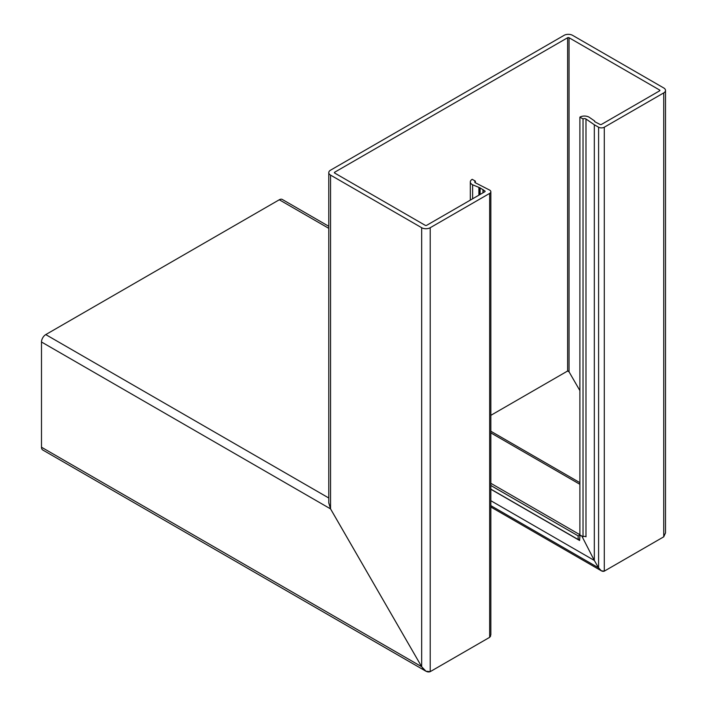 <?xml version="1.0" encoding="UTF-8"?>
<svg xmlns="http://www.w3.org/2000/svg" width="707" height="707" viewBox="0 0 707 707"><rect width="100%" height="100%" fill="white"/><g stroke="black" fill="none" stroke-linecap="round" stroke-linejoin="round"><path stroke-width="1.06" d="M659.604 90.019L659.604 90.841A1.007 0.583 180 0 0 659.604 90.019L569.047 37.736A1.007 0.583 180 0 0 567.624 37.736L334.676 172.225A1.007 0.583 0 0 0 334.676 173.047L425.234 225.33A1.007 0.583 0 0 0 426.657 225.33L484.825 191.747A1.007 0.583 0 0 0 484.825 190.925L480.124 187.885L472.621 184.792A6.443 3.721 180 0 1 472.205 184.571A6.443 3.721 180 0 1 470.314 181.938A6.443 3.721 180 0 1 472.205 179.304L475.334 181.116A2.015 1.167 0 0 0 474.742 181.938A2.015 1.167 0 0 0 475.334 182.76A2.015 1.167 0 0 0 475.466 182.83L489.668 190.103A4.03 2.324 180 0 1 490.844 191.747A4.03 2.324 180 0 1 489.668 193.391L430.218 227.716A6.045 3.491 180 0 1 421.672 227.716L330.549 175.106A6.045 3.491 180 0 1 328.773 172.641A6.045 3.491 180 0 1 330.549 170.175L564.062 35.35A6.045 3.491 0 0 1 572.608 35.35L663.74 87.96A6.045 3.491 0 0 1 665.508 90.425L665.508 532.91L663.74 536.825L604.291 571.15C602.391 571.822 600.49 570.726 598.59 567.862L594.322 560.457L598.59 567.862L601.445 570.867L604.291 571.141L663.74 536.825L665.508 532.804M585.988 119.015A2.015 1.167 180 0 0 585.873 118.944A2.015 1.167 180 0 0 583.028 118.944L583.028 536.728A2.015 1.167 180 0 1 585.873 536.728A2.015 1.167 180 0 1 585.988 536.807L585.988 119.015L594.322 124.75L594.322 560.457L582.055 536.498L594.322 560.457L490.844 500.715M659.604 90.841L601.445 124.423A1.007 0.583 180 0 1 600.022 124.423L594.746 121.71L594.64 120.994L589.382 117.371A6.443 3.721 0 0 0 589.002 117.132A6.443 3.721 0 0 0 579.89 117.132L579.89 534.925L583.028 536.728M582.055 536.171L579.979 535.296L579.599 540.493A2.015 1.167 120 0 0 579.607 540.342A2.015 1.167 120 0 0 579.192 539.423A2.015 1.167 120 0 0 578.185 539.521L490.844 489.129M568.331 371.078L567.624 371.007L569.047 371.829L579.89 390.609L569.047 371.829L567.624 371.007L490.844 415.336L567.624 371.007L569.047 371.829L569.047 37.736M490.64 636.061L489.668 637.325L490.844 634.718L490.844 191.747M489.668 637.325L430.218 671.65L425.941 671.226L421.672 666.719C424.527 671.023 427.373 672.666 430.218 671.65L489.668 637.325L489.668 193.391M421.672 227.716L421.672 666.71L330.549 508.872L328.773 502.916L328.773 172.641M594.322 124.75L598.59 127.216A4.03 2.324 0 0 0 604.291 127.216L663.74 92.9A6.045 3.491 0 0 0 665.508 90.425M594.64 120.994L594.64 121.622M583.028 118.944L579.89 117.132M483.155 189.962L483.155 192.719M478.886 187.823L478.886 195.185M475.36 182.777L475.36 181.098M490.844 485.515L578.185 535.906A6.443 3.721 -60 0 1 579.979 535.296M425.941 671.226L42.747 449.988A6.045 3.491 -60 0 1 41.492 447.222L421.672 666.719L330.54 508.881L328.773 502.695M41.492 447.222L41.492 341.994A6.045 3.491 -60 0 1 45.761 334.597L279.283 199.772L328.773 228.343M328.773 226.302L282.305 199.471A6.045 3.491 120 0 0 279.283 199.772M578.149 535.924L578.149 539.538M475.334 181.116L475.334 182.76M472.621 184.792L472.621 198.8M598.59 127.216L598.59 567.862L490.844 505.646M604.291 127.216L604.291 571.15M663.74 92.9L663.74 536.825M567.624 37.736L567.624 371.007M334.676 172.225L334.676 173.047M430.218 227.716L430.218 671.65M330.549 175.106L330.549 508.872M484.825 190.925L484.825 191.747M482.969 189.529L482.969 192.817M480.124 187.885L480.124 194.46M479.646 187.788L479.646 194.743M490.844 485.479L578.185 535.906M41.492 341.994L330.54 508.881M45.761 334.597L328.773 497.993M490.844 431.243L579.89 482.66M490.844 432.887L579.89 484.304M490.844 489.253L579.599 540.493M470.314 181.938L470.314 200.125M490.844 483.305L579.89 534.713M490.844 507.007L601.339 570.805"/></g></svg>
